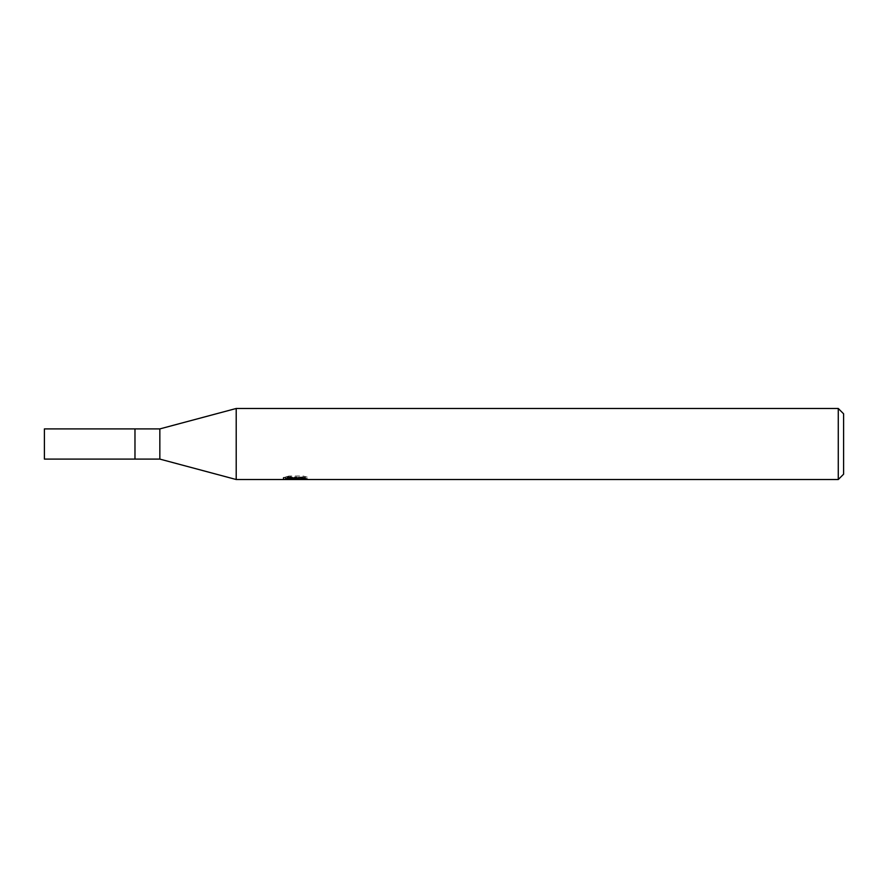 <?xml version="1.0" encoding="UTF-8"?>
<svg xmlns="http://www.w3.org/2000/svg" width="888" height="888" viewBox="0 0 888 888"><rect width="100%" height="100%" fill="white"/><g stroke="black" fill="none" stroke-linecap="round" stroke-linejoin="round"><path stroke-width="0.67" stroke-dasharray="4.44 3.33" d="M236.208 479.52L236.208 408.48M307.248 477.145L303.174 476.046L289.166 476.046L285.47 477.034L296.825 477.034L283.328 477.744L288.522 476.046L293.728 477.744L304.739 476.734L304.739 477.455L299.034 477.722L307.248 477.145L307.248 478.954M304.739 477.455L304.739 479.243L304.739 478.565L299.034 478.965M299.123 479.52L304.739 479.243M289.166 476.046L289.166 477.911M303.185 476.046L303.185 477.911M291.275 479.176L288.522 477.911L283.316 479.52L293.85 479.52M295.959 477.433L295.959 478.898M288.522 476.046L288.522 477.911M304.739 476.734L304.739 478.565M299.234 479.52L295.382 479.52M285.47 477.034L285.47 478.843M296.825 477.034L296.825 477.911M838.272 408.48L838.272 479.52M843.6 413.808L843.6 474.192M159.84 428.904L159.84 459.096M134.976 428.904L134.976 459.096M44.4 428.904L44.4 459.096M295.338 479.498L295.338 477.722M283.316 479.52L283.316 477.744L293.728 477.744M295.404 477.744L299.167 477.744"/><path stroke-width="1.33" d="M838.272 479.52L236.208 479.52L159.84 459.096L134.976 459.096L134.976 428.904L159.84 428.904L236.208 408.48L838.272 408.48L843.6 413.808L843.6 474.192L838.272 479.52L838.272 408.48M159.84 459.096L159.84 428.904M236.208 479.52L236.208 408.48M295.959 479.231L283.328 479.52L296.825 478.843L285.47 478.843L289.166 477.911L303.185 477.911L307.248 478.954L295.382 479.52L295.959 478.898M293.606 479.52L291.275 479.176M299.034 478.965L295.449 479.52M296.825 477.911L296.825 478.843M283.572 477.666L283.572 479.442M134.976 459.096L44.4 459.096L44.4 428.904L134.976 428.904M299.034 479.498L299.034 477.911"/></g></svg>
